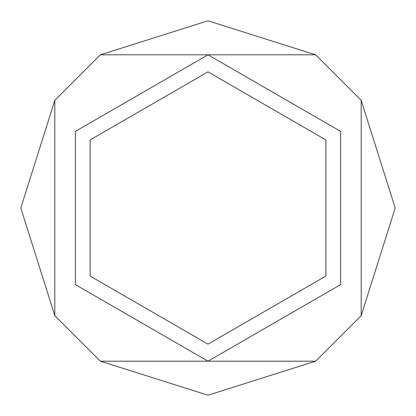 <?xml version="1.0" encoding="UTF-8"?>
<svg xmlns="http://www.w3.org/2000/svg" width="416" height="416" viewBox="0 0 416 416"><rect width="100%" height="100%" fill="white"/><g stroke="black" fill="none" stroke-linecap="round" stroke-linejoin="round"><path stroke-width="0.62" d="M208 395.2L315.635 361.166L100.365 361.166L208 395.2M315.635 54.834L208 20.8L100.365 54.834L315.635 54.834L361.166 100.365L361.166 315.635L395.2 208L361.166 100.365M361.166 315.635L315.635 361.166M208 54.834L340.642 131.42L340.642 284.58L208 361.166L75.358 284.58L75.358 131.42L208 54.834M208 344.146L325.905 276.073L325.905 139.927L208 71.854L90.095 139.927L90.095 276.073L208 344.146M54.834 100.365L20.8 208L54.834 315.635L54.834 100.365L100.365 54.834M100.365 361.166L54.834 315.635"/></g></svg>
